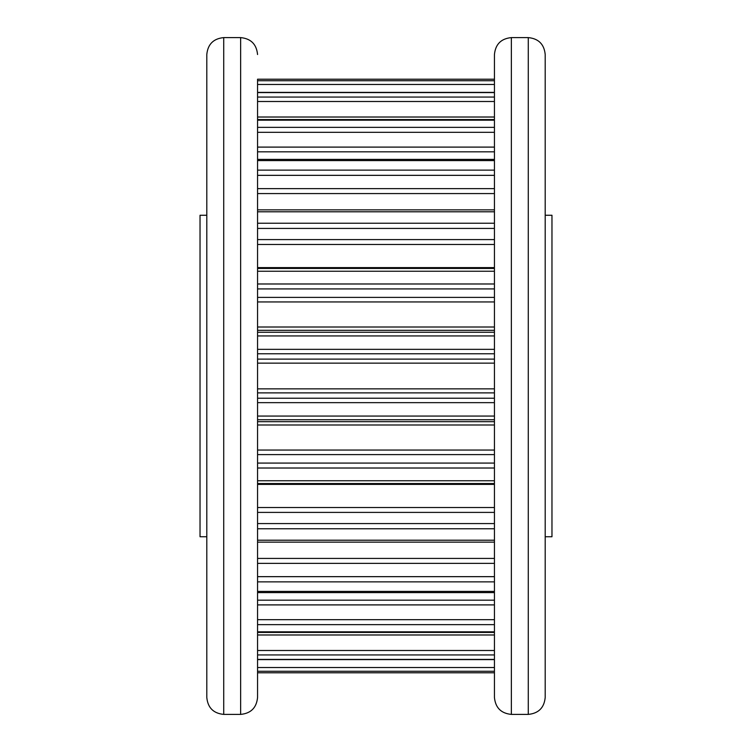 <?xml version="1.0" encoding="UTF-8"?>
<svg xmlns="http://www.w3.org/2000/svg" width="752" height="752" viewBox="0 0 752 752"><rect width="100%" height="100%" fill="white"/><g stroke="black" fill="none" stroke-linecap="round" stroke-linejoin="round"><path stroke-width="1.13" d="M545.2 215.26L551.968 215.26L551.968 536.74L545.2 536.74M206.8 215.26L200.032 215.26L200.032 536.74L206.8 536.74M528.28 37.6C538.554 38.606 544.194 44.246 545.2 54.52L545.2 697.48C544.194 707.754 538.554 713.394 528.28 714.4L528.28 37.6L511.36 37.6L511.36 714.4C501.086 713.394 495.446 707.754 494.44 697.48L494.44 54.52L494.44 79.204L257.56 79.204L257.56 84.459L494.44 84.459L494.44 80.737L257.56 80.737M257.56 671.263L494.44 671.263L494.44 697.48M206.8 697.48L206.8 54.52C207.806 44.246 213.446 38.606 223.72 37.6L223.72 714.4C213.446 713.394 207.806 707.754 206.8 697.48M257.56 79.204L257.56 697.48L257.56 672.777L494.44 672.777M257.56 79.223L494.44 79.223L494.44 80.737M494.44 92.59L257.56 92.59L257.56 101.501L494.44 101.501M494.44 120.17L257.56 120.17L257.56 127.361L494.44 127.361L494.44 132.314L257.56 132.314M494.44 271.237L494.44 283.983L257.56 283.983L257.56 271.237L494.44 271.237M257.56 335.937L494.44 335.937L494.44 349.351L257.56 349.351L257.56 353.778L494.44 353.778L494.44 349.351M494.44 654.945L257.56 654.945L257.56 659.41L494.44 659.41M257.56 619.686L494.44 619.686L494.44 592.604L257.56 592.604L257.56 591.42L494.44 591.42M494.44 604.899L257.56 604.899L257.56 600.171L494.44 600.171M494.44 563.351L257.56 563.351L257.56 558.426L494.44 558.426M494.44 542.136L494.44 540.209L257.56 540.209L257.56 542.136L494.44 542.136M494.44 512.403L257.56 512.403L257.56 507.534L494.44 507.534M494.44 483.545L257.56 483.545L257.56 480.763L494.44 480.763M494.44 463.082L494.44 454.612L257.56 454.612L257.56 463.082L494.44 463.082M494.44 419.748L494.44 416.063L257.56 416.063L257.56 419.748L494.44 419.748M257.56 332.252L494.44 332.252L494.44 301.947L257.56 301.947M494.44 297.388L257.56 297.388L257.56 283.983M257.56 288.918L494.44 288.918L494.44 283.983M257.56 268.455L494.44 268.455M494.44 244.466L257.56 244.466L257.56 223.231L494.44 223.231L494.44 228.429L257.56 228.429M257.56 239.597L494.44 239.597L494.44 228.429M494.44 188.649L494.44 175.338L257.56 175.338L257.56 188.649L494.44 188.649M257.56 160.58L494.44 160.58L494.44 159.396L257.56 159.396M257.56 151.829L494.44 151.829L494.44 147.101L257.56 147.101M257.56 119.568L494.44 119.568L494.44 117.021L257.56 117.021M223.72 714.4L240.64 714.4L240.64 37.6C250.914 38.606 256.554 44.246 257.56 54.52M494.44 97.055L257.56 97.055M494.44 170.131L257.56 170.131M494.44 211.791L257.56 211.791M494.44 402.649L257.56 402.649M494.44 468.017L257.56 468.017M494.44 528.769L257.56 528.769M494.44 581.869L257.56 581.869M494.44 624.639L257.56 624.639M494.44 631.83L257.56 631.83M494.44 667.541L257.56 667.541M494.44 650.499L257.56 650.499M494.44 634.979L257.56 634.979M494.44 576.662L257.56 576.662M494.44 523.571L257.56 523.571M494.44 484.382L257.56 484.382M494.44 450.053L257.56 450.053M494.44 424.993L257.56 424.993M494.44 421.684L257.56 421.684M494.44 398.222L257.56 398.222M494.44 392.892L257.56 392.892M494.44 388.85L257.56 388.85M494.44 363.15L257.56 363.15M494.44 359.108L257.56 359.108M494.44 330.316L257.56 330.316M494.44 327.007L257.56 327.007M494.44 267.618L257.56 267.618M494.44 193.574L257.56 193.574M240.64 714.4C250.914 713.394 256.554 707.754 257.56 697.48M528.28 714.4L511.36 714.4M494.44 672.796L257.56 672.796M494.44 659.617L257.56 659.617M494.44 632.432L257.56 632.432M494.44 209.864L257.56 209.864M494.44 92.383L257.56 92.383M223.72 37.6L240.64 37.6M511.36 37.6C501.086 38.606 495.446 44.246 494.44 54.52"/></g></svg>
